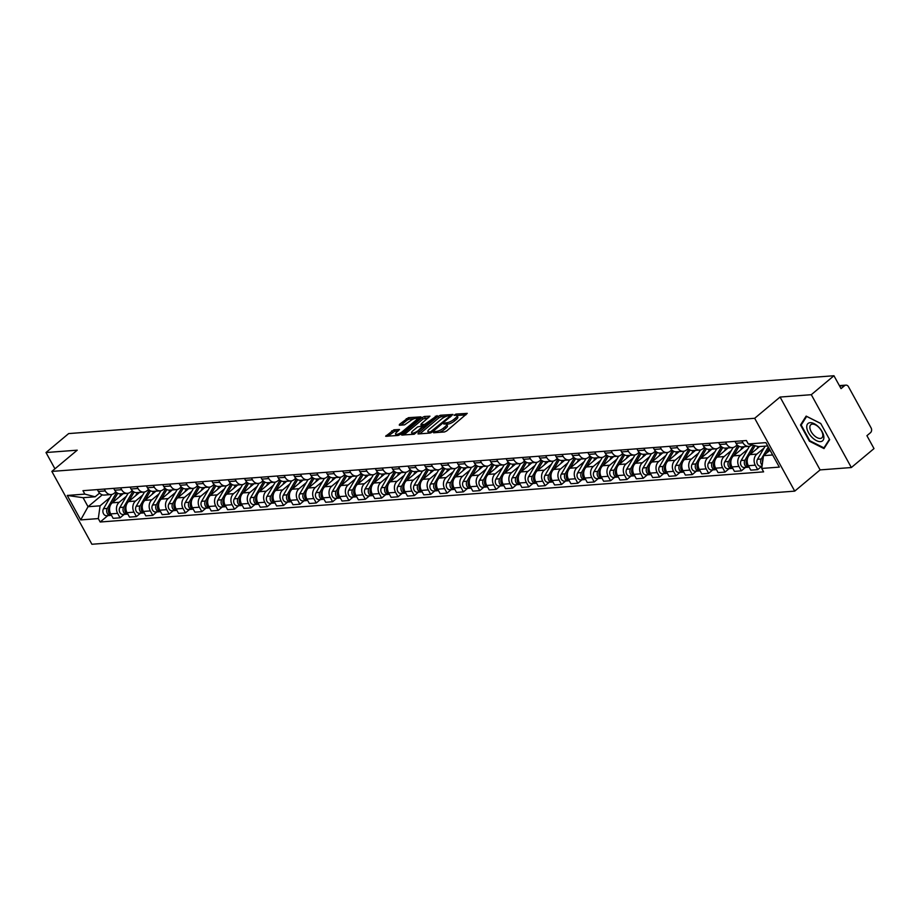 <?xml version="1.0" encoding="UTF-8"?>
<svg xmlns="http://www.w3.org/2000/svg" width="920" height="920" viewBox="0 0 920 920"><rect width="100%" height="100%" fill="white"/><g stroke="black" fill="none" stroke-linecap="round" stroke-linejoin="round"><path stroke-width="1.38" d="M433.665 432.181L433.596 432.779L444.532 431.952L446.671 430.94L467.256 413.367L455.94 414.092L454.112 415.322L455.791 415.288A5.474 1.633 -28.8 0 1 457.022 415.644A5.474 1.633 -28.8 0 1 455.515 418.036L453.836 419.428A5.474 1.633 -28.8 0 1 446.97 422.671L444.049 423.487L443.727 424.016L445.406 423.982A5.474 1.633 -28.8 0 1 446.625 424.338A5.474 1.633 -28.8 0 1 445.119 426.719L443.44 428.122A5.474 1.633 -28.8 0 1 436.574 431.365L433.665 432.181M393.921 429.789L385.664 436.264L398.187 435.459L400.327 434.447L420.911 416.875L408.388 417.68L399.429 424.396L399.337 425.258L404.535 424.856L410.067 421.015A4.577 1.368 -28.8 0 1 414.138 418.715A4.577 1.368 -28.8 0 1 416.817 418.611A4.577 1.368 -28.8 0 1 415.564 420.601L402.327 431.675A4.577 1.368 -28.8 0 1 398.245 433.987A4.577 1.368 -28.8 0 1 395.565 434.091A4.577 1.368 -28.8 0 1 396.819 432.101L399.498 429.502L393.921 429.789L394.726 431.238L387.815 436.241M780.068 397.049L820.111 469.901L851.345 467.532L811.302 394.691L780.068 397.049L754.676 418.289L51.842 471.408L77.234 450.179L46 452.536L68.655 433.584L833.945 375.739L841.041 388.631L844.571 385.687L839.626 386.055M811.302 394.691L833.945 375.739M418.128 433.101L418.036 433.952L430.18 433.044L432.319 432.032L452.904 414.46L440.381 415.265L438.242 416.277L418.128 433.101L418.577 433.918M414.184 434.251L401.66 435.056L422.245 417.484L424.384 416.472L429.962 416.185L421.337 423.763L421.245 424.614L424.695 424.361L437.103 415.61L414.184 434.251M851.345 467.532L874 448.592L866.916 435.689L870.435 432.745A3.484 2.783 85.7 0 0 871.113 427.926L848.447 386.687A3.484 2.783 85.7 0 0 845.905 385.123A3.484 2.783 85.7 0 0 844.571 385.687M820.111 469.901L794.731 491.13L91.896 544.26L51.842 471.408M46 452.536L54.947 468.82M752.008 444.935L751.847 445.061A8.015 6.394 -94.3 0 1 748.776 446.349A8.015 6.394 -94.3 0 1 742.934 442.738L741.899 440.875M759.529 446.556L749.904 454.618A8.015 6.394 85.7 0 0 748.351 465.704L755.262 465.175A8.015 6.394 -94.3 0 1 756.815 454.1L764.048 448.051M755.262 465.175L757.712 469.625L761.817 466.187M734.988 441.393L736.011 443.267A8.015 6.394 85.7 0 0 741.853 446.878L748.776 446.349M748.351 465.704L750.789 470.143L757.712 469.625M737.184 444.889L735.505 446.303A8.015 6.394 -94.3 0 1 732.423 447.591A8.015 6.394 -94.3 0 1 726.581 443.98L725.558 442.106M745.476 467.417L741.359 470.856L738.921 466.417A8.015 6.394 -94.3 0 1 740.462 455.331L747.695 449.282M718.635 442.635L719.658 444.498A8.015 6.394 85.7 0 0 725.5 448.109L732.423 447.591M744.521 446.671L733.55 455.86A8.015 6.394 85.7 0 0 731.998 466.934L734.436 471.385L741.359 470.856M720.831 446.131L719.152 447.534A8.015 6.394 -94.3 0 1 716.07 448.822A8.015 6.394 -94.3 0 1 710.228 445.211L709.205 443.348M729.123 468.659L725.006 472.098L722.568 467.647A8.015 6.394 -94.3 0 1 724.12 456.573L731.342 450.524M702.293 443.865L703.317 445.74A8.015 6.394 85.7 0 0 709.159 449.351L716.07 448.822M728.18 447.913L717.197 457.091A8.015 6.394 85.7 0 0 715.645 468.176L718.094 472.615L725.006 472.098M704.49 447.361L702.799 448.776A8.015 6.394 -94.3 0 1 699.717 450.064A8.015 6.394 -94.3 0 1 693.875 446.453L692.852 444.578M712.77 469.89L708.664 473.328L706.215 468.889A8.015 6.394 -94.3 0 1 707.768 457.803L715.001 451.754M685.94 445.107L686.964 446.97A8.015 6.394 85.7 0 0 692.806 450.581L699.717 450.064M711.827 449.144L700.856 458.321A8.015 6.394 85.7 0 0 699.303 469.407L701.741 473.857L708.664 473.328M688.137 448.603L686.446 450.006A8.015 6.394 -94.3 0 1 683.376 451.294A8.015 6.394 -94.3 0 1 677.534 447.683L676.51 445.82M696.417 471.12L692.311 474.57L689.862 470.12A8.015 6.394 -94.3 0 1 691.414 459.034L698.648 452.996M669.587 446.338L670.611 448.212A8.015 6.394 85.7 0 0 676.453 451.823L683.376 451.294M695.474 450.386L684.503 459.563A8.015 6.394 85.7 0 0 682.95 470.649L685.388 475.088L692.311 474.57M671.784 449.834L670.105 451.237A8.015 6.394 -94.3 0 1 667.023 452.536A8.015 6.394 -94.3 0 1 661.181 448.925L660.157 447.051M680.075 472.362L675.958 475.801L673.52 471.362A8.015 6.394 -94.3 0 1 675.073 460.276L682.295 454.227M653.234 447.58L654.269 449.443A8.015 6.394 85.7 0 0 660.1 453.054L667.023 452.536M679.121 451.616L668.15 460.793A8.015 6.394 85.7 0 0 666.597 471.879L669.047 476.33L675.958 475.801M655.431 451.076L653.752 452.479A8.015 6.394 -94.3 0 1 650.67 453.767A8.015 6.394 -94.3 0 1 644.828 450.156L643.804 448.293M663.722 473.593L659.606 477.043L657.168 472.592A8.015 6.394 -94.3 0 1 658.72 461.506L665.953 455.457M636.893 448.81L637.917 450.673A8.015 6.394 85.7 0 0 643.758 454.296L650.67 453.767M662.779 452.858L651.797 462.035A8.015 6.394 85.7 0 0 650.244 473.121L652.694 477.56L659.606 477.043M639.089 452.306L637.399 453.709A8.015 6.394 -94.3 0 1 634.317 455.009A8.015 6.394 -94.3 0 1 628.486 451.386L627.452 449.523M647.369 474.835L643.264 478.273L640.814 473.834A8.015 6.394 -94.3 0 1 642.367 462.748L649.601 456.699M620.54 450.053L621.563 451.916A8.015 6.394 85.7 0 0 627.405 455.526L634.317 455.009M646.426 454.089L635.456 463.266A8.015 6.394 85.7 0 0 633.903 474.352L636.341 478.791L643.264 478.273M622.736 453.537L621.057 454.951A8.015 6.394 -94.3 0 1 617.976 456.239A8.015 6.394 -94.3 0 1 612.133 452.628L611.11 450.765M631.016 476.065L626.911 479.504L624.461 475.065A8.015 6.394 -94.3 0 1 626.014 463.979L633.247 457.93M604.187 451.283L605.21 453.146A8.015 6.394 85.7 0 0 611.053 456.757L617.976 456.239M630.073 455.319L619.102 464.508A8.015 6.394 85.7 0 0 617.55 475.582L619.988 480.033L626.911 479.504M606.383 454.779L604.705 456.182A8.015 6.394 -94.3 0 1 601.622 457.47A8.015 6.394 -94.3 0 1 595.78 453.859L594.757 451.996M614.675 477.308L610.558 480.746L608.12 476.296A8.015 6.394 -94.3 0 1 609.672 465.221L616.894 459.172M587.834 452.525L588.869 454.388A8.015 6.394 85.7 0 0 594.699 457.999L601.622 457.47M613.732 456.561L602.749 465.738A8.015 6.394 85.7 0 0 601.197 476.824L603.646 481.263L610.558 480.746M590.03 456.009L588.351 457.424A8.015 6.394 -94.3 0 1 585.269 458.712A8.015 6.394 -94.3 0 1 579.428 455.101L578.404 453.238M598.322 478.538L594.205 481.976L591.767 477.537A8.015 6.394 -94.3 0 1 593.319 466.451L600.553 460.402M571.492 453.755L572.516 455.618A8.015 6.394 85.7 0 0 578.358 459.229L585.269 458.712M597.379 457.792L586.396 466.98A8.015 6.394 85.7 0 0 584.855 478.055L587.293 482.505L594.205 481.976M573.689 457.251L571.998 458.654A8.015 6.394 -94.3 0 1 568.928 459.942A8.015 6.394 -94.3 0 1 563.086 456.331L562.051 454.468M581.969 479.78L577.863 483.218L575.414 478.768A8.015 6.394 -94.3 0 1 576.966 467.693L584.2 461.644M555.139 454.997L556.163 456.86A8.015 6.394 85.7 0 0 562.005 460.471L568.928 459.942M581.026 459.034L570.055 468.211A8.015 6.394 85.7 0 0 568.502 479.297L570.941 483.736L577.863 483.218M557.336 458.482L555.657 459.897A8.015 6.394 -94.3 0 1 552.575 461.184A8.015 6.394 -94.3 0 1 546.733 457.573L545.709 455.71M565.627 481.01L561.51 484.449L559.072 480.01A8.015 6.394 -94.3 0 1 560.625 468.924L567.847 462.875M538.786 456.228L539.81 458.091A8.015 6.394 85.7 0 0 545.652 461.702L552.575 461.184M564.673 460.264L553.702 469.453A8.015 6.394 85.7 0 0 552.149 480.527L554.599 484.978L561.51 484.449M540.983 459.724L539.304 461.127A8.015 6.394 -94.3 0 1 536.222 462.415A8.015 6.394 -94.3 0 1 530.38 458.804L529.356 456.941M549.274 482.252L545.158 485.691L542.719 481.24A8.015 6.394 -94.3 0 1 544.272 470.166L551.494 464.117M522.445 457.47L523.468 459.333A8.015 6.394 85.7 0 0 529.31 462.944L536.222 462.415M548.332 461.506L537.349 470.683A8.015 6.394 85.7 0 0 535.797 481.769L538.246 486.208L545.158 485.691M524.641 460.954L522.951 462.369A8.015 6.394 -94.3 0 1 519.869 463.657A8.015 6.394 -94.3 0 1 514.038 460.046L513.003 458.183M532.922 483.483L528.816 486.921L526.366 482.482A8.015 6.394 -94.3 0 1 527.919 471.397L535.153 465.347M506.092 458.7L507.115 460.563A8.015 6.394 85.7 0 0 512.957 464.174L519.869 463.657M531.978 462.737L521.007 471.925A8.015 6.394 85.7 0 0 519.455 483L521.893 487.45L528.816 486.921M508.288 462.197L506.609 463.599A8.015 6.394 -94.3 0 1 503.527 464.887A8.015 6.394 -94.3 0 1 497.685 461.276L496.662 459.413M516.568 484.725L512.463 488.163L510.013 483.713A8.015 6.394 -94.3 0 1 511.566 472.638L518.799 466.589M489.739 459.931L490.762 461.805A8.015 6.394 85.7 0 0 496.604 465.416L503.527 464.887M515.625 463.979L504.654 473.156A8.015 6.394 85.7 0 0 503.102 484.242L505.54 488.681L512.463 488.163M491.935 463.427L490.256 464.841A8.015 6.394 -94.3 0 1 487.174 466.129A8.015 6.394 -94.3 0 1 481.332 462.518L480.309 460.644M500.227 485.955L496.11 489.394L493.672 484.955A8.015 6.394 -94.3 0 1 495.224 473.869L502.447 467.82M473.386 461.173L474.421 463.036A8.015 6.394 85.7 0 0 480.251 466.647L487.174 466.129M499.272 465.209L488.301 474.398A8.015 6.394 85.7 0 0 486.749 485.472L489.198 489.923L496.11 489.394M475.582 464.669L473.903 466.072A8.015 6.394 -94.3 0 1 470.822 467.36A8.015 6.394 -94.3 0 1 464.979 463.749L463.956 461.886M483.874 487.197L479.757 490.636L477.319 486.185A8.015 6.394 -94.3 0 1 478.871 475.111L486.105 469.062M457.044 462.403L458.068 464.278A8.015 6.394 85.7 0 0 463.91 467.889L470.822 467.36M482.931 466.451L471.948 475.628A8.015 6.394 85.7 0 0 470.396 486.714L472.845 491.153L479.757 490.636M459.241 465.899L457.55 467.314A8.015 6.394 -94.3 0 1 454.468 468.602A8.015 6.394 -94.3 0 1 448.638 464.991L447.603 463.116M467.521 488.428L463.416 491.866L460.966 487.428A8.015 6.394 -94.3 0 1 462.518 476.341L469.752 470.292M440.691 463.645L441.715 465.508A8.015 6.394 85.7 0 0 447.557 469.119L454.468 468.602M466.578 467.682L455.607 476.859A8.015 6.394 85.7 0 0 454.054 487.945L456.492 492.395L463.416 491.866M442.888 467.141L441.209 468.544A8.015 6.394 -94.3 0 1 438.127 469.832A8.015 6.394 -94.3 0 1 432.285 466.221L431.261 464.358M451.168 489.67L447.062 493.108L444.613 488.658A8.015 6.394 -94.3 0 1 446.166 477.572L453.399 471.534M424.338 464.876L425.362 466.75A8.015 6.394 85.7 0 0 431.204 470.361L438.127 469.832M450.225 468.924L439.254 478.101A8.015 6.394 85.7 0 0 437.702 489.187L440.139 493.626L447.062 493.108M426.535 468.372L424.856 469.775A8.015 6.394 -94.3 0 1 421.774 471.074A8.015 6.394 -94.3 0 1 415.932 467.463L414.909 465.589M434.827 490.9L430.709 494.339L428.272 489.9A8.015 6.394 -94.3 0 1 429.824 478.814L437.046 472.765M407.985 466.118L409.02 467.981A8.015 6.394 85.7 0 0 414.862 471.592L421.774 471.074M433.883 470.154L422.901 479.331A8.015 6.394 85.7 0 0 421.348 490.417L423.798 494.868L430.709 494.339M410.182 469.614L408.503 471.017A8.015 6.394 -94.3 0 1 405.421 472.305A8.015 6.394 -94.3 0 1 399.579 468.694L398.555 466.831M418.473 492.131L414.356 495.581L411.918 491.13A8.015 6.394 -94.3 0 1 413.471 480.044L420.704 474.007M391.644 467.348L392.667 469.223A8.015 6.394 85.7 0 0 398.509 472.834L405.421 472.305M417.53 471.397L406.548 480.573A8.015 6.394 85.7 0 0 405.007 491.659L407.445 496.098L414.356 495.581M393.841 470.844L392.15 472.247A8.015 6.394 -94.3 0 1 389.079 473.547A8.015 6.394 -94.3 0 1 383.237 469.936L382.214 468.061M402.12 493.373L398.015 496.811L395.565 492.372A8.015 6.394 -94.3 0 1 397.118 481.286L404.351 475.237M375.291 468.591L376.315 470.453A8.015 6.394 85.7 0 0 382.156 474.065L389.079 473.547M401.178 472.627L390.206 481.804A8.015 6.394 85.7 0 0 388.654 492.89L391.092 497.329L398.015 496.811M377.487 472.075L375.808 473.489A8.015 6.394 -94.3 0 1 372.726 474.777A8.015 6.394 -94.3 0 1 366.884 471.166L365.861 469.303M385.779 494.603L381.662 498.042L379.224 493.603A8.015 6.394 -94.3 0 1 380.776 482.517L387.998 476.468M358.938 469.821L359.961 471.684A8.015 6.394 85.7 0 0 365.803 475.306L372.726 474.777M384.824 473.857L373.853 483.046A8.015 6.394 85.7 0 0 372.301 494.132L374.75 498.571L381.662 498.042M361.134 473.317L359.455 474.72A8.015 6.394 -94.3 0 1 356.373 476.019A8.015 6.394 -94.3 0 1 350.531 472.397L349.508 470.534M369.426 495.845L365.309 499.284L362.871 494.845A8.015 6.394 -94.3 0 1 364.423 483.759L371.657 477.71M342.596 471.063L343.62 472.926A8.015 6.394 85.7 0 0 349.462 476.537L356.373 476.019M368.483 475.099L357.5 484.276A8.015 6.394 85.7 0 0 355.948 495.362L358.397 499.801L365.309 499.284M344.793 474.547L343.103 475.962A8.015 6.394 -94.3 0 1 340.02 477.25A8.015 6.394 -94.3 0 1 334.19 473.639L333.155 471.776M353.073 497.076L348.967 500.514L346.518 496.075A8.015 6.394 -94.3 0 1 348.07 484.989L355.304 478.94M326.243 472.293L327.267 474.156A8.015 6.394 85.7 0 0 333.109 477.767L340.02 477.25M352.13 476.33L341.159 485.518A8.015 6.394 85.7 0 0 339.606 496.593L342.044 501.043L348.967 500.514M328.44 475.789L326.761 477.192A8.015 6.394 -94.3 0 1 323.679 478.48A8.015 6.394 -94.3 0 1 317.837 474.869L316.813 473.006M336.72 498.318L332.615 501.756L330.165 497.306A8.015 6.394 -94.3 0 1 331.717 486.231L338.951 480.182M309.891 473.535L310.914 475.398A8.015 6.394 85.7 0 0 316.756 479.009L323.679 478.48M335.777 477.572L324.806 486.749A8.015 6.394 85.7 0 0 323.253 497.835L325.691 502.274L332.615 501.756M312.087 477.02L310.408 478.434A8.015 6.394 -94.3 0 1 307.326 479.722A8.015 6.394 -94.3 0 1 301.484 476.111L300.46 474.248M320.378 499.548L316.261 502.987L313.823 498.548A8.015 6.394 -94.3 0 1 315.376 487.462L322.598 481.413M293.537 474.766L294.572 476.629A8.015 6.394 85.7 0 0 300.403 480.24L307.326 479.722M319.435 478.803L308.453 487.991A8.015 6.394 85.7 0 0 306.9 499.065L309.35 503.516L316.261 502.987M295.734 478.262L294.055 479.665A8.015 6.394 -94.3 0 1 290.973 480.953A8.015 6.394 -94.3 0 1 285.131 477.342L284.108 475.479M304.025 500.791L299.909 504.229L297.471 499.778A8.015 6.394 -94.3 0 1 299.023 488.704L306.256 482.655M277.196 476.008L278.219 477.871A8.015 6.394 85.7 0 0 284.061 481.482L290.973 480.953M303.082 480.044L292.1 489.221A8.015 6.394 85.7 0 0 290.547 500.307L292.997 504.746L299.909 504.229M279.392 479.492L277.702 480.907A8.015 6.394 -94.3 0 1 274.62 482.195A8.015 6.394 -94.3 0 1 268.789 478.584L267.755 476.721M287.672 502.021L283.567 505.459L281.117 501.02A8.015 6.394 -94.3 0 1 282.67 489.934L289.904 483.885M260.843 477.238L261.866 479.101A8.015 6.394 85.7 0 0 267.708 482.712L274.62 482.195M286.729 481.275L275.758 490.463A8.015 6.394 85.7 0 0 274.206 501.538L276.644 505.988L283.567 505.459M263.039 480.734L261.361 482.137A8.015 6.394 -94.3 0 1 258.279 483.425A8.015 6.394 -94.3 0 1 252.436 479.815L251.413 477.951M271.32 503.263L267.214 506.701L264.776 502.251A8.015 6.394 -94.3 0 1 266.317 491.176L273.55 485.127M244.49 478.469L245.513 480.343A8.015 6.394 85.7 0 0 251.355 483.954L258.279 483.425M270.377 482.517L259.405 491.694A8.015 6.394 85.7 0 0 257.853 502.78L260.291 507.219L267.214 506.701M246.686 481.965L245.007 483.379A8.015 6.394 -94.3 0 1 241.925 484.667A8.015 6.394 -94.3 0 1 236.083 481.056L235.06 479.182M254.978 504.493L250.861 507.932L248.423 503.493A8.015 6.394 -94.3 0 1 249.975 492.407L257.197 486.358M228.137 479.711L229.172 481.574A8.015 6.394 85.7 0 0 235.014 485.185L241.925 484.667M254.035 483.747L243.052 492.936A8.015 6.394 85.7 0 0 241.5 504.01L243.949 508.461L250.861 507.932M230.333 483.207L228.654 484.61A8.015 6.394 -94.3 0 1 225.572 485.898A8.015 6.394 -94.3 0 1 219.73 482.287L218.707 480.424M238.625 505.735L234.508 509.174L232.07 504.723A8.015 6.394 -94.3 0 1 233.623 493.649L240.856 487.6M211.795 480.941L212.819 482.816A8.015 6.394 85.7 0 0 218.661 486.427L225.572 485.898M237.682 484.989L226.711 494.166A8.015 6.394 85.7 0 0 225.158 505.252L227.596 509.691L234.508 509.174M213.992 484.437L212.302 485.852A8.015 6.394 -94.3 0 1 209.231 487.14A8.015 6.394 -94.3 0 1 203.389 483.529L202.365 481.654M222.272 506.966L218.166 510.404L215.717 505.966A8.015 6.394 -94.3 0 1 217.269 494.879L224.503 488.83M195.442 482.183L196.466 484.046A8.015 6.394 85.7 0 0 202.308 487.657L209.231 487.14M221.329 486.22L210.358 495.409A8.015 6.394 85.7 0 0 208.805 506.483L211.243 510.933L218.166 510.404M197.639 485.679L195.96 487.082A8.015 6.394 -94.3 0 1 192.878 488.37A8.015 6.394 -94.3 0 1 187.036 484.759L186.012 482.897M205.93 508.208L201.814 511.647L199.375 507.196A8.015 6.394 -94.3 0 1 200.928 496.121L208.15 490.072M179.089 483.414L180.124 485.288A8.015 6.394 85.7 0 0 185.955 488.899L192.878 488.37M204.976 487.462L194.005 496.639A8.015 6.394 85.7 0 0 192.452 507.725L194.902 512.164L201.814 511.647M181.286 486.91L179.607 488.313A8.015 6.394 -94.3 0 1 176.525 489.612A8.015 6.394 -94.3 0 1 170.683 486.001L169.659 484.127M189.577 509.438L185.46 512.877L183.022 508.438A8.015 6.394 -94.3 0 1 184.575 497.352L191.808 491.303M162.748 484.656L163.771 486.519A8.015 6.394 85.7 0 0 169.613 490.13L176.525 489.612M188.634 488.692L177.652 497.869A8.015 6.394 85.7 0 0 176.099 508.955L178.549 513.406L185.46 512.877M164.945 488.152L163.254 489.555A8.015 6.394 -94.3 0 1 160.172 490.843A8.015 6.394 -94.3 0 1 154.341 487.232L153.306 485.369M173.224 510.669L169.119 514.119L166.669 509.668A8.015 6.394 -94.3 0 1 168.222 498.582L175.455 492.545M146.395 485.886L147.418 487.761A8.015 6.394 85.7 0 0 153.261 491.372L160.172 490.843M172.281 489.934L161.31 499.111A8.015 6.394 85.7 0 0 159.758 510.197L162.196 514.636L169.119 514.119M148.591 489.382L146.912 490.785A8.015 6.394 -94.3 0 1 143.83 492.085A8.015 6.394 -94.3 0 1 137.988 488.474L136.965 486.599M156.871 511.911L152.766 515.349L150.316 510.91A8.015 6.394 -94.3 0 1 151.869 499.824L159.102 493.775M130.042 487.128L131.065 488.991A8.015 6.394 85.7 0 0 136.907 492.602L143.83 492.085M155.928 491.165L144.957 500.342A8.015 6.394 85.7 0 0 143.405 511.428L145.843 515.878L152.766 515.349M132.238 490.624L130.559 492.027A8.015 6.394 -94.3 0 1 127.477 493.315A8.015 6.394 -94.3 0 1 121.635 489.704L120.612 487.841M140.53 513.141L136.413 516.591L133.975 512.141A8.015 6.394 -94.3 0 1 135.527 501.055L142.749 495.006M113.689 488.359L114.724 490.222A8.015 6.394 85.7 0 0 120.554 493.844L127.477 493.315M139.587 492.407L128.605 501.584A8.015 6.394 85.7 0 0 127.052 512.67L129.501 517.109L136.413 516.591M115.885 491.855L114.206 493.258A8.015 6.394 -94.3 0 1 111.124 494.557A8.015 6.394 -94.3 0 1 105.282 490.935L104.259 489.072M124.177 514.384L120.06 517.822L117.622 513.383A8.015 6.394 -94.3 0 1 119.174 502.297L126.408 496.248M97.347 489.601L98.371 491.464A8.015 6.394 85.7 0 0 104.213 495.075L111.124 494.557M123.234 493.637L112.251 502.815A8.015 6.394 85.7 0 0 110.699 513.9L113.148 518.339L120.06 517.822M767.706 445.947L758.551 446.637L748.27 443.957L746.396 440.53L82.961 490.682L84.847 494.109L95.128 496.788L83.076 497.697L88.044 506.724L100.096 505.816L110.055 497.478M770.051 450.202L763.519 455.664L772.673 454.974M748.27 443.957L765.877 442.623L779.332 467.107L761.725 468.441L763.519 455.664M100.096 505.816L98.302 518.581L100.188 522.008L763.611 471.856L761.725 468.441M98.302 518.581L80.695 519.915L67.24 495.443L84.847 494.109M754.676 418.289L794.731 491.13M809.428 441.22L823.998 448.58L829.656 439.691L820.732 423.464L806.15 416.104L800.504 424.982L809.428 441.22L809.922 440.806M102.246 494.845L88.044 506.724L80.695 519.915M99.544 493.085L95.128 496.788M107.824 515.614L100.188 522.008M83.076 497.697L67.24 495.443M802.01 423.729L800.504 424.982M439.369 432.342A5.474 1.633 -28.8 0 0 444.245 429.582L443.44 428.122M446.625 424.338L447.43 425.787A5.474 1.633 -28.8 0 1 445.924 428.179L444.245 429.582M457.022 415.644L457.815 417.105A5.474 1.633 -28.8 0 1 456.308 419.485L454.641 420.888A5.474 1.633 -28.8 0 1 447.764 424.131L446.545 424.223M465.911 414.851L456.929 415.529M446.338 416.334L441.186 416.725L439.035 417.737L419.808 433.826M451.559 415.932L450.213 416.035M430.606 431.813L449.765 416.334L450.098 415.817L448.339 415.851A5.474 1.633 -28.8 0 0 441.473 419.094L429.398 429.191A5.474 1.633 -28.8 0 0 427.903 431.572A5.474 1.633 -28.8 0 0 429.122 431.928L430.606 431.813L431.123 432.756M427.903 431.572L428.697 433.032A5.474 1.633 -28.8 0 0 428.789 433.147M403.811 435.034L423.039 418.945L422.245 417.484M428.616 417.668L423.039 418.945M423.614 425.96L425.166 425.834M412.873 430.836A4.577 1.368 -28.8 0 0 411.619 432.837A4.577 1.368 -28.8 0 0 414.299 432.733A4.577 1.368 -28.8 0 0 418.381 430.422L423.131 425.661L417.542 426.937L412.873 430.836M411.619 432.837L412.413 434.297A4.577 1.368 -28.8 0 0 412.482 434.378M398.153 430.985L394.726 431.238M395.565 434.091L396.37 435.551A4.577 1.368 -28.8 0 0 396.393 435.597M413.954 418.784L409.193 419.14L407.042 420.152L401.108 425.12M419.566 418.358L416.794 418.565M768.269 446.982L761.277 458.999A4.358 3.473 85.7 0 0 762.185 465.175M765.164 446.131L757.505 459.287A4.358 3.473 85.7 0 0 757.332 463.967A4.358 3.473 85.7 0 0 760.679 466.267L762.047 466.164M769.097 448.488L766.256 453.376M763.071 458.861L763.059 458.873A4.358 3.473 85.7 0 0 762.553 462.553M753.595 445.349L744.935 460.241A4.358 3.473 85.7 0 0 744.751 464.922A4.358 3.473 85.7 0 0 748.098 467.222A4.358 3.473 85.7 0 0 748.972 467.003M749.466 446.257L741.163 460.529A4.358 3.473 85.7 0 0 740.98 465.209A4.358 3.473 85.7 0 0 744.326 467.509L748.098 467.222M755.078 445.728L749.904 454.618L756.815 454.1M747.419 458.884L746.718 460.103A4.358 3.473 85.7 0 0 749.075 467.026M758.206 446.545L756.93 448.73M737.863 445.522L728.582 461.472A4.358 3.473 85.7 0 0 728.41 466.164A4.358 3.473 85.7 0 0 731.745 468.452A4.358 3.473 85.7 0 0 732.63 468.245M733.113 447.488L724.81 461.759A4.358 3.473 85.7 0 0 724.638 466.44A4.358 3.473 85.7 0 0 727.973 468.74L731.745 468.452M739.093 446.326L733.562 455.848M731.078 460.115L730.365 461.334A4.358 3.473 85.7 0 0 732.734 468.268M742.405 446.832L740.588 449.972M818.605 426.972A11.327 5.934 -129.9 0 0 807.392 424.212A11.327 5.934 -129.9 0 0 812.003 437.334A11.327 5.934 -129.9 0 0 823.216 440.093A11.327 5.934 -129.9 0 0 818.605 426.972M818.834 427.363A8.579 4.497 -129.9 0 0 810.842 424.706A8.579 4.497 -129.9 0 0 813.843 435.206A8.579 4.497 -129.9 0 0 821.847 437.862A8.579 4.497 -129.9 0 0 818.834 427.363M829.426 439.277L823.952 447.879L809.83 440.76L801.182 425.028L806.656 416.415L820.778 423.545M825.01 447.005L823.952 447.879M721.51 446.763L712.23 462.714A4.358 3.473 85.7 0 0 712.057 467.394A4.358 3.473 85.7 0 0 715.392 469.694A4.358 3.473 85.7 0 0 716.277 469.476M716.76 448.73L708.457 462.99A4.358 3.473 85.7 0 0 708.285 467.682A4.358 3.473 85.7 0 0 711.62 469.982L715.392 469.694M722.752 447.568L717.209 457.079L724.12 456.573M714.725 461.357L714.012 462.576A4.358 3.473 85.7 0 0 716.381 469.499M726.064 448.074L724.235 451.202M705.157 447.994L695.876 463.944A4.358 3.473 85.7 0 0 695.704 468.636A4.358 3.473 85.7 0 0 699.05 470.925A4.358 3.473 85.7 0 0 699.924 470.718M700.407 449.96L692.105 464.232A4.358 3.473 85.7 0 0 691.932 468.912A4.358 3.473 85.7 0 0 695.279 471.212L699.05 470.925M706.399 448.799L700.856 458.321L707.768 457.803M698.372 462.587L697.659 463.806A4.358 3.473 85.7 0 0 700.028 470.741M709.711 449.305L707.882 452.444M688.815 449.236L679.535 465.186A4.358 3.473 85.7 0 0 679.362 469.867A4.358 3.473 85.7 0 0 682.697 472.167A4.358 3.473 85.7 0 0 683.583 471.948M684.066 451.191L675.763 465.462A4.358 3.473 85.7 0 0 675.579 470.154A4.358 3.473 85.7 0 0 678.925 472.443L682.697 472.167M690.046 450.029L684.503 459.551L691.414 459.034M682.019 463.829L681.317 465.048A4.358 3.473 85.7 0 0 683.675 471.971M693.358 450.535L691.541 453.675M672.462 450.466L663.182 466.417A4.358 3.473 85.7 0 0 663.009 471.097A4.358 3.473 85.7 0 0 666.344 473.397A4.358 3.473 85.7 0 0 667.23 473.19M667.713 452.433L659.41 466.704A4.358 3.473 85.7 0 0 659.237 471.385A4.358 3.473 85.7 0 0 662.572 473.685L666.344 473.397M673.693 451.272L668.161 460.793L675.073 460.276M665.678 465.06L664.964 466.279A4.358 3.473 85.7 0 0 667.333 473.213M677.016 451.777L675.188 454.917M656.109 451.709L646.829 467.659A4.358 3.473 85.7 0 0 646.656 472.339A4.358 3.473 85.7 0 0 650.003 474.639A4.358 3.473 85.7 0 0 650.877 474.421M651.36 453.663L643.057 467.935A4.358 3.473 85.7 0 0 642.884 472.627A4.358 3.473 85.7 0 0 646.219 474.916L650.003 474.639M657.351 452.502L651.808 462.024L658.72 461.506M649.324 466.302L648.611 467.521A4.358 3.473 85.7 0 0 650.981 474.444M660.663 453.008L658.835 456.147M639.756 452.939L630.487 468.889A4.358 3.473 85.7 0 0 630.303 473.57A4.358 3.473 85.7 0 0 633.65 475.87A4.358 3.473 85.7 0 0 634.524 475.663M635.007 454.905L626.704 469.177A4.358 3.473 85.7 0 0 626.531 473.857A4.358 3.473 85.7 0 0 629.878 476.157L633.65 475.87M640.998 453.744L635.456 463.266L642.367 462.748M632.971 467.532L632.258 468.751A4.358 3.473 85.7 0 0 634.627 475.686M644.31 454.25L642.482 457.389M623.415 454.181L614.134 470.12A4.358 3.473 85.7 0 0 613.962 474.812A4.358 3.473 85.7 0 0 617.297 477.112A4.358 3.473 85.7 0 0 618.182 476.893M618.665 456.136L610.362 470.407A4.358 3.473 85.7 0 0 610.19 475.099A4.358 3.473 85.7 0 0 613.525 477.388L617.297 477.112M624.645 454.974L619.114 464.496L626.014 463.979M616.619 468.774L615.917 469.993A4.358 3.473 85.7 0 0 618.286 476.916M627.957 455.48L626.14 458.62M607.062 455.411L597.781 471.362A4.358 3.473 85.7 0 0 597.609 476.042A4.358 3.473 85.7 0 0 600.944 478.342A4.358 3.473 85.7 0 0 601.83 478.124M602.312 457.378L594.009 471.649A4.358 3.473 85.7 0 0 593.837 476.33A4.358 3.473 85.7 0 0 597.172 478.63L600.944 478.342M608.304 456.216L602.761 465.738L609.672 465.221M600.277 470.005L599.564 471.224A4.358 3.473 85.7 0 0 601.933 478.159M611.616 456.722L609.787 459.862M590.709 456.653L581.428 472.592A4.358 3.473 85.7 0 0 581.256 477.284A4.358 3.473 85.7 0 0 584.602 479.584A4.358 3.473 85.7 0 0 585.476 479.366M585.959 458.608L577.656 472.88A4.358 3.473 85.7 0 0 577.484 477.572A4.358 3.473 85.7 0 0 580.83 479.86L584.602 479.584M591.951 457.447L586.408 466.969L593.319 466.451M583.924 471.247L583.211 472.466A4.358 3.473 85.7 0 0 585.58 479.389M595.263 457.953L593.434 461.092M574.356 457.884L565.087 473.834A4.358 3.473 85.7 0 0 564.903 478.515A4.358 3.473 85.7 0 0 568.249 480.815A4.358 3.473 85.7 0 0 569.123 480.596M569.618 459.85L561.315 474.122A4.358 3.473 85.7 0 0 561.131 478.803A4.358 3.473 85.7 0 0 564.477 481.102L568.249 480.815M575.598 458.689L570.055 468.211L576.966 467.693M567.571 472.477L566.87 473.697A4.358 3.473 85.7 0 0 569.227 480.619M578.91 459.195L577.082 462.323M558.014 459.126L548.734 475.065A4.358 3.473 85.7 0 0 548.561 479.757A4.358 3.473 85.7 0 0 551.896 482.046A4.358 3.473 85.7 0 0 552.782 481.838M553.265 461.081L544.962 475.352A4.358 3.473 85.7 0 0 544.789 480.044A4.358 3.473 85.7 0 0 548.124 482.333L551.896 482.046M559.245 459.919L553.713 469.441L560.625 468.924M551.229 473.708L550.516 474.938A4.358 3.473 85.7 0 0 552.885 481.861M562.557 460.425L560.74 463.565M541.661 460.356L532.381 476.307A4.358 3.473 85.7 0 0 532.208 480.987A4.358 3.473 85.7 0 0 535.543 483.287A4.358 3.473 85.7 0 0 536.429 483.069M536.912 462.323L528.609 476.594A4.358 3.473 85.7 0 0 528.436 481.275A4.358 3.473 85.7 0 0 531.771 483.575L535.543 483.287M542.903 461.161L537.36 470.683L544.272 470.166M534.876 474.95L534.163 476.169A4.358 3.473 85.7 0 0 536.533 483.092M546.216 461.667L544.387 464.796M525.308 461.598L516.028 477.537A4.358 3.473 85.7 0 0 515.856 482.229A4.358 3.473 85.7 0 0 519.202 484.518A4.358 3.473 85.7 0 0 520.076 484.311M520.559 463.553L512.256 477.825A4.358 3.473 85.7 0 0 512.083 482.517A4.358 3.473 85.7 0 0 515.43 484.805L519.202 484.518M526.55 462.392L521.007 471.914L527.919 471.397M518.523 476.18L517.81 477.411A4.358 3.473 85.7 0 0 520.179 484.334M529.862 462.898L528.034 466.037M508.967 462.829L499.686 478.779A4.358 3.473 85.7 0 0 499.514 483.46A4.358 3.473 85.7 0 0 502.849 485.76A4.358 3.473 85.7 0 0 503.734 485.541M504.217 464.796L495.914 479.067A4.358 3.473 85.7 0 0 495.73 483.747A4.358 3.473 85.7 0 0 499.077 486.047L502.849 485.76M510.197 463.634L504.654 473.156L511.566 472.638M502.171 477.422L501.469 478.641A4.358 3.473 85.7 0 0 503.826 485.565M513.509 464.14L511.692 467.268M492.614 464.059L483.333 480.01A4.358 3.473 85.7 0 0 483.161 484.702A4.358 3.473 85.7 0 0 486.496 486.99A4.358 3.473 85.7 0 0 487.381 486.784M487.864 466.026L479.561 480.297A4.358 3.473 85.7 0 0 479.389 484.978A4.358 3.473 85.7 0 0 482.724 487.278L486.496 486.99M493.844 464.864L488.313 474.386L495.224 473.869M485.829 478.653L485.116 479.883A4.358 3.473 85.7 0 0 487.485 486.806M497.168 465.37L495.339 468.51M476.261 465.301L466.98 481.252A4.358 3.473 85.7 0 0 466.808 485.932A4.358 3.473 85.7 0 0 470.154 488.232A4.358 3.473 85.7 0 0 471.028 488.014M471.511 467.268L463.209 481.528A4.358 3.473 85.7 0 0 463.036 486.22A4.358 3.473 85.7 0 0 466.382 488.52L470.154 488.232M477.503 466.106L471.96 475.628L478.871 475.111M469.476 479.895L468.763 481.114A4.358 3.473 85.7 0 0 471.132 488.037M480.815 466.612L478.986 469.74M459.908 466.532L450.639 482.482A4.358 3.473 85.7 0 0 450.455 487.174A4.358 3.473 85.7 0 0 453.801 489.463A4.358 3.473 85.7 0 0 454.675 489.256M455.159 468.498L446.855 482.77A4.358 3.473 85.7 0 0 446.683 487.45A4.358 3.473 85.7 0 0 450.029 489.75L453.801 489.463M461.15 467.337L455.607 476.859L462.518 476.341M453.123 481.125L452.41 482.344A4.358 3.473 85.7 0 0 454.779 489.279M464.462 467.843L462.633 470.982M443.566 467.774L434.286 483.724A4.358 3.473 85.7 0 0 434.113 488.405A4.358 3.473 85.7 0 0 437.448 490.705A4.358 3.473 85.7 0 0 438.334 490.486M438.817 469.729L430.514 484A4.358 3.473 85.7 0 0 430.341 488.692A4.358 3.473 85.7 0 0 433.676 490.992L437.448 490.705M444.797 468.579L439.265 478.089L446.166 477.572M436.781 482.367L436.068 483.586A4.358 3.473 85.7 0 0 438.437 490.509M448.109 469.085L446.292 472.213M427.213 469.004L417.933 484.955A4.358 3.473 85.7 0 0 417.76 489.647A4.358 3.473 85.7 0 0 421.095 491.935A4.358 3.473 85.7 0 0 421.981 491.728M422.464 470.971L414.161 485.242A4.358 3.473 85.7 0 0 413.988 489.923A4.358 3.473 85.7 0 0 417.323 492.223L421.095 491.935M428.455 469.809L422.912 479.331L429.824 478.814M420.428 483.598L419.716 484.817A4.358 3.473 85.7 0 0 422.084 491.751M431.767 470.315L429.939 473.455M410.86 470.246L401.58 486.197A4.358 3.473 85.7 0 0 401.407 490.877A4.358 3.473 85.7 0 0 404.754 493.178A4.358 3.473 85.7 0 0 405.628 492.959M406.111 472.201L397.808 486.473A4.358 3.473 85.7 0 0 397.635 491.165A4.358 3.473 85.7 0 0 400.982 493.453L404.754 493.178M412.103 471.04L406.559 480.562M404.075 484.84L403.362 486.059A4.358 3.473 85.7 0 0 405.731 492.982M415.414 471.546L413.586 474.685M394.519 471.477L385.238 487.428A4.358 3.473 85.7 0 0 385.054 492.108A4.358 3.473 85.7 0 0 388.401 494.408A4.358 3.473 85.7 0 0 389.275 494.201M389.769 473.443L381.466 487.715A4.358 3.473 85.7 0 0 381.282 492.395A4.358 3.473 85.7 0 0 384.629 494.695L388.401 494.408M395.749 472.282L390.206 481.804L397.118 481.286M387.722 486.07L387.021 487.289A4.358 3.473 85.7 0 0 389.378 494.224M399.061 472.788L397.233 475.928M378.166 472.719L368.885 488.669A4.358 3.473 85.7 0 0 368.713 493.35A4.358 3.473 85.7 0 0 372.048 495.65A4.358 3.473 85.7 0 0 372.933 495.431M373.416 474.674L365.113 488.945A4.358 3.473 85.7 0 0 364.941 493.637A4.358 3.473 85.7 0 0 368.276 495.926L372.048 495.65M379.397 473.512L373.865 483.034L380.776 482.517M371.381 487.312L370.668 488.531A4.358 3.473 85.7 0 0 373.037 495.454M382.709 474.018L380.891 477.158M361.813 473.949L352.532 489.9A4.358 3.473 85.7 0 0 352.36 494.58A4.358 3.473 85.7 0 0 355.706 496.88A4.358 3.473 85.7 0 0 356.58 496.673M357.063 475.916L348.76 490.187A4.358 3.473 85.7 0 0 348.588 494.868A4.358 3.473 85.7 0 0 351.923 497.168L355.706 496.88M363.055 474.754L357.512 484.276M355.028 488.543L354.315 489.762A4.358 3.473 85.7 0 0 356.684 496.697M366.367 475.26L364.538 478.4M345.46 475.191L336.179 491.13A4.358 3.473 85.7 0 0 336.007 495.822A4.358 3.473 85.7 0 0 339.353 498.122A4.358 3.473 85.7 0 0 340.228 497.904M340.71 477.147L332.407 491.418A4.358 3.473 85.7 0 0 332.235 496.11A4.358 3.473 85.7 0 0 335.581 498.398L339.353 498.122M346.702 475.985L341.159 485.507L348.07 484.989M338.675 489.785L337.962 491.004A4.358 3.473 85.7 0 0 340.331 497.927M350.014 476.491L348.185 479.63M329.118 476.422L319.838 492.372A4.358 3.473 85.7 0 0 319.666 497.053A4.358 3.473 85.7 0 0 323 499.353A4.358 3.473 85.7 0 0 323.886 499.134M324.369 478.388L316.066 492.66A4.358 3.473 85.7 0 0 315.882 497.341A4.358 3.473 85.7 0 0 319.228 499.64L323 499.353M330.349 477.227L324.806 486.749L331.717 486.231M322.322 491.015L321.62 492.234A4.358 3.473 85.7 0 0 323.978 499.169M333.661 477.733L331.844 480.872M312.766 477.664L303.485 493.603A4.358 3.473 85.7 0 0 303.312 498.295A4.358 3.473 85.7 0 0 306.647 500.583A4.358 3.473 85.7 0 0 307.533 500.376M308.016 479.619L299.713 493.89A4.358 3.473 85.7 0 0 299.541 498.582A4.358 3.473 85.7 0 0 302.875 500.871L306.647 500.583M313.996 478.457L308.464 487.979M305.98 492.257L305.267 493.476A4.358 3.473 85.7 0 0 307.636 500.399M317.32 478.963L315.491 482.103M296.412 478.894L287.132 494.845A4.358 3.473 85.7 0 0 286.959 499.525A4.358 3.473 85.7 0 0 290.306 501.825A4.358 3.473 85.7 0 0 291.18 501.607M291.663 480.861L283.36 495.132A4.358 3.473 85.7 0 0 283.188 499.813A4.358 3.473 85.7 0 0 286.534 502.113L290.306 501.825M297.654 479.699L292.111 489.221L299.023 488.704M289.627 493.488L288.914 494.707A4.358 3.473 85.7 0 0 291.283 501.63M300.966 480.205L299.138 483.333M280.059 480.136L270.79 496.075A4.358 3.473 85.7 0 0 270.606 500.767A4.358 3.473 85.7 0 0 273.953 503.056A4.358 3.473 85.7 0 0 274.827 502.849M275.321 482.091L267.007 496.363A4.358 3.473 85.7 0 0 266.834 501.055A4.358 3.473 85.7 0 0 270.181 503.343L273.953 503.056M281.301 480.93L275.758 490.452L282.67 489.934M273.274 494.718L272.561 495.949A4.358 3.473 85.7 0 0 274.93 502.872M284.613 481.436L282.785 484.575M263.718 481.367L254.437 497.317A4.358 3.473 85.7 0 0 254.265 501.998A4.358 3.473 85.7 0 0 257.6 504.298A4.358 3.473 85.7 0 0 258.486 504.079M258.968 483.333L250.665 497.605A4.358 3.473 85.7 0 0 250.493 502.285A4.358 3.473 85.7 0 0 253.828 504.585L257.6 504.298M264.948 482.172L259.417 491.694M256.933 495.96L256.22 497.179A4.358 3.473 85.7 0 0 258.589 504.102M268.26 482.678L266.443 485.806M247.365 482.609L238.084 498.548A4.358 3.473 85.7 0 0 237.912 503.24A4.358 3.473 85.7 0 0 241.247 505.528A4.358 3.473 85.7 0 0 242.132 505.322M242.615 484.564L234.312 498.835A4.358 3.473 85.7 0 0 234.14 503.516A4.358 3.473 85.7 0 0 237.475 505.816L241.247 505.528M248.607 483.402L243.064 492.924L249.975 492.407M240.58 497.191L239.867 498.421A4.358 3.473 85.7 0 0 242.236 505.344M251.919 483.909L250.09 487.048M231.012 483.839L221.731 499.79A4.358 3.473 85.7 0 0 221.559 504.47A4.358 3.473 85.7 0 0 224.905 506.77A4.358 3.473 85.7 0 0 225.779 506.552M226.262 485.806L217.959 500.077A4.358 3.473 85.7 0 0 217.787 504.758A4.358 3.473 85.7 0 0 221.133 507.058L224.905 506.77M232.254 484.644L226.711 494.166L233.623 493.649M224.227 498.433L223.514 499.652A4.358 3.473 85.7 0 0 225.883 506.575M235.566 485.15L233.737 488.278M214.67 485.07L205.39 501.02A4.358 3.473 85.7 0 0 205.206 505.712A4.358 3.473 85.7 0 0 208.552 508.001A4.358 3.473 85.7 0 0 209.427 507.794M209.921 487.036L201.618 501.308A4.358 3.473 85.7 0 0 201.434 505.988A4.358 3.473 85.7 0 0 204.78 508.288L208.552 508.001M215.901 485.875L210.358 495.397L217.269 494.879M207.874 499.663L207.172 500.882A4.358 3.473 85.7 0 0 209.53 507.817M219.213 486.381L217.396 489.52M198.317 486.312L189.037 502.262A4.358 3.473 85.7 0 0 188.864 506.943A4.358 3.473 85.7 0 0 192.199 509.243A4.358 3.473 85.7 0 0 193.085 509.024M193.568 488.278L185.265 502.538A4.358 3.473 85.7 0 0 185.092 507.23A4.358 3.473 85.7 0 0 188.427 509.53L192.199 509.243M199.548 487.117L194.017 496.627L200.928 496.121M191.532 500.905L190.82 502.124A4.358 3.473 85.7 0 0 193.189 509.047M202.86 487.623L201.043 490.751M181.964 487.542L172.684 503.493A4.358 3.473 85.7 0 0 172.511 508.185A4.358 3.473 85.7 0 0 175.858 510.473A4.358 3.473 85.7 0 0 176.732 510.266M177.215 489.509L168.912 503.78A4.358 3.473 85.7 0 0 168.739 508.461A4.358 3.473 85.7 0 0 172.074 510.761L175.858 510.473M183.206 488.347L177.663 497.869L184.575 497.352M175.179 502.136L174.466 503.355A4.358 3.473 85.7 0 0 176.835 510.289M186.518 488.853L184.69 491.993M165.611 488.784L156.331 504.735A4.358 3.473 85.7 0 0 156.158 509.416A4.358 3.473 85.7 0 0 159.505 511.716A4.358 3.473 85.7 0 0 160.379 511.497M160.862 490.739L152.559 505.011A4.358 3.473 85.7 0 0 152.386 509.703A4.358 3.473 85.7 0 0 155.733 511.991L159.505 511.716M166.853 489.578L161.31 499.1L168.222 498.582M158.827 503.378L158.113 504.597A4.358 3.473 85.7 0 0 160.482 511.52M170.165 490.084L168.337 493.223M149.27 490.015L139.989 505.966A4.358 3.473 85.7 0 0 139.817 510.646A4.358 3.473 85.7 0 0 143.152 512.946A4.358 3.473 85.7 0 0 144.037 512.739M144.52 491.981L136.218 506.253A4.358 3.473 85.7 0 0 136.034 510.933A4.358 3.473 85.7 0 0 139.38 513.233L143.152 512.946M150.5 490.82L144.969 500.342L151.869 499.824M142.474 504.608L141.772 505.827A4.358 3.473 85.7 0 0 144.129 512.762M153.812 491.326L151.995 494.466M132.917 491.257L123.636 507.207A4.358 3.473 85.7 0 0 123.464 511.888A4.358 3.473 85.7 0 0 126.799 514.188A4.358 3.473 85.7 0 0 127.684 513.969M128.167 493.212L119.864 507.483A4.358 3.473 85.7 0 0 119.692 512.175A4.358 3.473 85.7 0 0 123.027 514.464L126.799 514.188M134.159 492.05L128.616 501.572L135.527 501.055M126.132 505.85L125.419 507.069A4.358 3.473 85.7 0 0 127.788 513.992M137.471 492.556L135.642 495.696M116.564 492.487L107.284 508.438A4.358 3.473 85.7 0 0 107.111 513.118A4.358 3.473 85.7 0 0 110.457 515.418A4.358 3.473 85.7 0 0 111.331 515.212M111.814 494.454L103.511 508.725A4.358 3.473 85.7 0 0 103.339 513.406A4.358 3.473 85.7 0 0 106.685 515.706L110.457 515.418M117.806 493.292L112.263 502.815L119.174 502.297M109.779 507.081L109.066 508.3A4.358 3.473 85.7 0 0 111.435 515.234M121.118 493.798L119.289 496.938M127.052 512.67L133.975 512.141M143.405 511.428L150.316 510.91M159.758 510.197L166.669 509.668M176.099 508.955L183.022 508.438M192.452 507.725L199.375 507.196M208.805 506.483L215.717 505.966M225.158 505.252L232.07 504.723M241.5 504.01L248.423 503.493M257.853 502.78L264.776 502.251M274.206 501.538L281.117 501.02M290.547 500.307L297.471 499.778M306.9 499.065L313.823 498.548M323.253 497.835L330.165 497.306M339.606 496.593L346.518 496.075M355.948 495.362L362.871 494.845M372.301 494.132L379.224 493.603M388.654 492.89L395.565 492.372M405.007 491.659L411.918 491.13M421.348 490.417L428.272 489.9M437.702 489.187L444.613 488.658M454.054 487.945L460.966 487.428M470.396 486.714L477.319 486.185M486.749 485.472L493.672 484.955M503.102 484.242L510.013 483.713M519.455 483L526.366 482.482M535.797 481.769L542.719 481.24M552.149 480.527L559.072 480.01M568.502 479.297L575.414 478.768M584.855 478.055L591.767 477.537M601.197 476.824L608.12 476.296M617.55 475.582L624.461 475.065M633.903 474.352L640.814 473.834M650.244 473.121L657.168 472.592M666.597 471.879L673.52 471.362M682.95 470.649L689.862 470.12M699.303 469.407L706.215 468.889M715.645 468.176L722.568 467.647M731.998 466.934L738.921 466.417M110.699 513.9L117.622 513.383M114.724 490.222L121.635 489.704M131.065 488.991L137.988 488.474M147.418 487.761L154.341 487.232M163.771 486.519L170.683 486.001M180.124 485.288L187.036 484.759M196.466 484.046L203.389 483.529M212.819 482.816L219.73 482.287M229.172 481.574L236.083 481.056M259.405 491.694L266.317 491.176M245.513 480.343L252.436 479.815M261.866 479.101L268.789 478.584M278.219 477.871L285.131 477.342M308.453 487.991L315.376 487.462M294.572 476.629L301.484 476.111M310.914 475.398L317.837 474.869M327.267 474.156L334.19 473.639M357.5 484.276L364.423 483.759M343.62 472.926L350.531 472.397M359.961 471.684L366.884 471.166M376.315 470.453L383.237 469.936M406.548 480.573L413.471 480.044M392.667 469.223L399.579 468.694M409.02 467.981L415.932 467.463M425.362 466.75L432.285 466.221M441.715 465.508L448.638 464.991M458.068 464.278L464.979 463.749M474.421 463.036L481.332 462.518M490.762 461.805L497.685 461.276M507.115 460.563L514.038 460.046M523.468 459.333L530.38 458.804M539.81 458.091L546.733 457.573M556.163 456.86L563.086 456.331M572.516 455.618L579.428 455.101M588.869 454.388L595.78 453.859M605.21 453.146L612.133 452.628M621.563 451.916L628.486 451.386M637.917 450.673L644.828 450.156M654.269 449.443L661.181 448.925M670.611 448.212L677.534 447.683M686.964 446.97L693.875 446.453M703.317 445.74L710.228 445.211M733.55 455.86L740.462 455.331M719.658 444.498L726.581 443.98M736.011 443.267L742.934 442.738M98.371 491.464L105.282 490.935M437.207 432.503L436.574 431.365M445.924 428.179L445.119 426.719M446.257 424.051L445.556 422.774M447.764 424.131L446.97 422.671M454.641 420.888L453.836 419.428M456.308 419.485L455.515 418.036M456.642 415.357L455.94 414.092M435.792 432.618L435.16 431.468M439.035 417.737L438.242 416.277M441.186 416.725L440.381 415.265M432.526 431.859L432.112 431.112M450.179 417.093L449.765 416.334M429.743 433.067L429.122 431.928M402.58 435.125L402.132 434.309M425.19 417.933L424.384 416.472M421.877 425.764L421.245 424.614M425.408 425.638L424.695 424.361M427.259 424.097L426.845 423.349M435.746 416.99L435.332 416.242M418.796 431.169L418.381 430.422M423.453 427.271L423.039 426.523M402.741 432.434L402.327 431.675M415.978 421.36L415.564 420.601M399.878 425.212L399.429 424.396M407.042 420.152L406.249 418.692M409.193 419.14L408.388 417.68M386.584 436.333L386.135 435.516M392.575 432.25L391.77 430.801M761.277 458.999L757.505 459.287M744.935 460.241L741.163 460.529M728.582 461.472L724.81 461.759M712.23 462.714L708.457 462.99M695.876 463.944L692.105 464.232M679.535 465.186L675.763 465.462M663.182 466.417L659.41 466.704M646.829 467.659L643.057 467.935M630.487 468.889L626.704 469.177M614.134 470.12L610.362 470.407M597.781 471.362L594.009 471.649M581.428 472.592L577.656 472.88M565.087 473.834L561.315 474.122M548.734 475.065L544.962 475.352M532.381 476.307L528.609 476.594M516.028 477.537L512.256 477.825M499.686 478.779L495.914 479.067M483.333 480.01L479.561 480.297M466.98 481.252L463.209 481.528M450.639 482.482L446.855 482.77M434.286 483.724L430.514 484M417.933 484.955L414.161 485.242M401.58 486.197L397.808 486.473M385.238 487.428L381.466 487.715M368.885 488.669L365.113 488.945M352.532 489.9L348.76 490.187M336.179 491.13L332.407 491.418M319.838 492.372L316.066 492.66M303.485 493.603L299.713 493.89M287.132 494.845L283.36 495.132M270.79 496.075L267.007 496.363M254.437 497.317L250.665 497.605M238.084 498.548L234.312 498.835M221.731 499.79L217.959 500.077M205.39 501.02L201.618 501.308M189.037 502.262L185.265 502.538M172.684 503.493L168.912 503.78M156.331 504.735L152.559 505.011M139.989 505.966L136.218 506.253M123.636 507.207L119.864 507.483M107.284 508.438L103.511 508.725M839.385 385.618L845.905 385.123M450.604 416.737L450.098 415.817M421.567 425.787L420.865 424.511M424.062 426.765L423.51 425.776M417.588 420.003L416.817 418.611"/></g></svg>
